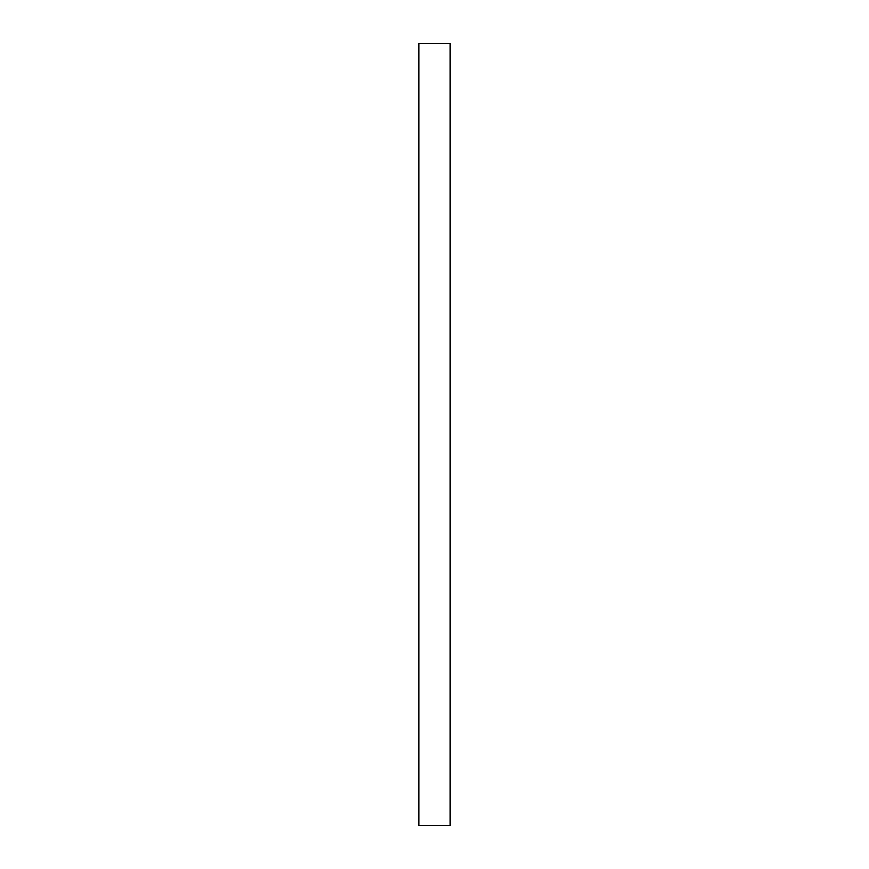 <?xml version="1.0" encoding="UTF-8"?>
<svg xmlns="http://www.w3.org/2000/svg" width="869" height="869" viewBox="0 0 869 869"><rect width="100%" height="100%" fill="white"/><g stroke="black" fill="none" stroke-linecap="round" stroke-linejoin="round"><path stroke-width="0.65" stroke-dasharray="4.34 3.26" d="M418.858 825.55L418.858 43.45L418.858 825.55L450.142 825.55L450.142 43.45L418.858 43.45L450.142 43.45L450.142 825.55L418.858 825.55"/><path stroke-width="1.3" d="M418.858 43.45L418.858 825.55L418.858 43.45L450.142 43.45L450.142 825.55L450.142 43.45L418.858 43.45M450.142 825.55L418.858 825.55L450.142 825.55"/></g></svg>

